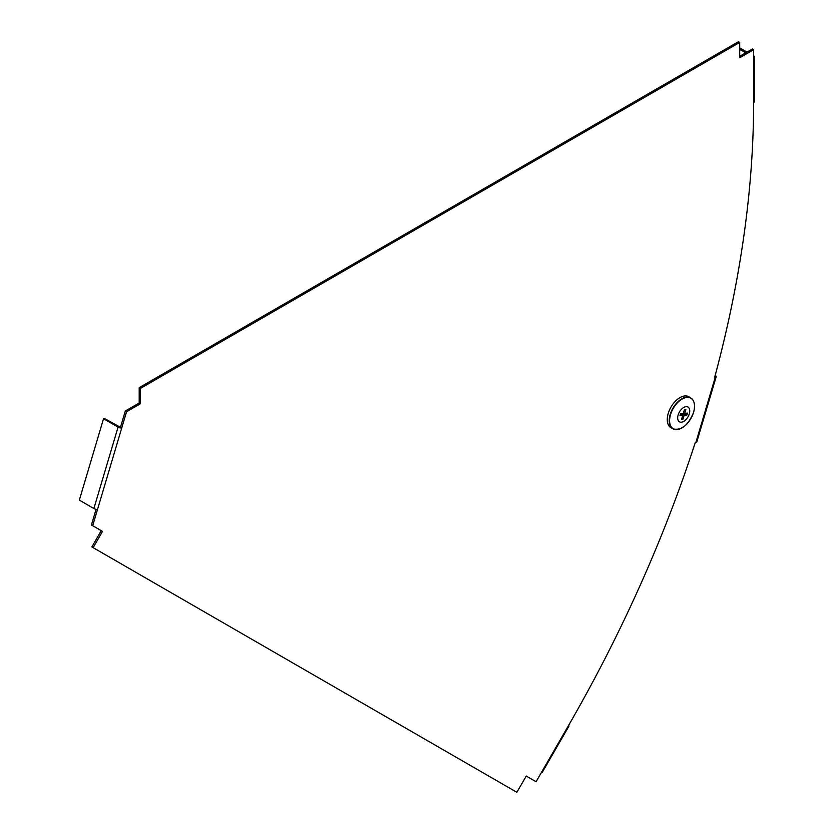 <?xml version="1.0" encoding="UTF-8"?>
<svg xmlns="http://www.w3.org/2000/svg" width="834" height="834" viewBox="0 0 834 834"><rect width="100%" height="100%" fill="white"/><g stroke="black" fill="none" stroke-linecap="round" stroke-linejoin="round"><path stroke-width="1.25" d="M118.063 427.112L93.877 508.521L79.334 500.129L103.531 418.72L118.063 427.112A2.679 0.834 16.6 0 0 121.712 428.04L126.559 411.756L125.288 411.026L120.45 427.31L121.712 428.04L92.689 525.722L102.519 531.394L93.137 547.657L516.861 792.3L526.254 776.037L536.085 781.719L541.652 772.076L542.225 772.409L541.652 772.076L568.475 725.632A893.944 516.121 -60 0 0 695.358 442.322L695.942 442.27A3.576 1.115 16.6 0 0 696.838 441.822L716.187 376.707A3.576 1.115 16.6 0 0 715.092 375.456M739.706 42.43L738.444 41.7L139.195 387.674L140.456 388.404L739.706 42.43L739.706 57.755L753.613 49.727L752.351 48.998L739.706 56.295M695.942 442.27L715.291 377.145L714.707 377.208A893.944 516.121 120 0 0 753.613 102.613L753.613 49.727M102.519 531.394L101.258 530.664L91.876 546.927L93.137 547.657M92.689 525.722L91.427 524.993L96.077 509.324M125.288 411.026L139.195 402.999L139.195 387.674M126.559 411.756L140.456 403.729L140.456 388.404M139.195 402.999L140.456 403.729M753.613 58.818A3.576 2.064 0 0 0 754.666 57.358L754.666 101.154A3.576 2.064 180 0 1 753.613 102.613M754.666 57.358A3.576 2.064 0 0 0 753.613 55.899M739.706 49.331L745.742 52.813M739.706 47.872L747.003 52.083M103.531 418.72L104.698 418.605L120.45 427.31M93.877 508.521A2.679 0.834 16.6 0 0 97.526 509.438M715.291 377.145A3.576 1.115 16.6 0 0 716.187 376.707M542.225 772.409L569.038 725.955L568.475 725.632M677.959 429.447A17.827 10.3 -60 0 1 673.028 428.864L671.089 427.8A17.879 10.321 -60 0 1 670.974 407.086A17.879 10.321 -60 0 1 688.967 396.828L690.854 397.974A17.827 10.3 -60 0 1 693.825 401.957M682.045 417.678L683.004 419.148A5.369 3.096 -60 0 1 681.566 419.293L682.692 415.509L679.981 415.78A5.369 3.096 -60 0 1 680.575 413.779L683.286 413.508L684.412 409.734A5.369 3.096 -60 0 1 685.277 409.546A5.369 3.096 -60 0 1 685.85 409.588L684.724 413.372L687.435 413.101A5.369 3.096 -60 0 1 686.841 415.103L682.598 413.581M685.85 409.588L684.578 409.671M686.841 415.103L684.13 415.374L683.004 419.148M689.28 413.893A8.528 4.921 -60 0 1 678.928 421.441A8.528 4.921 -60 0 1 682.921 407.993A8.528 4.921 -60 0 1 689.28 413.893M683.536 412.684L684.724 413.372M680.408 414.196L682.692 415.509M681.253 413.716L684.13 415.374M693.575 412.34A17.639 10.185 -60 0 1 672.162 427.957A17.639 10.185 -60 0 1 680.429 400.153A17.639 10.185 -60 0 1 693.575 412.34M673.028 428.864A17.827 10.3 -60 0 1 672.913 408.212A17.827 10.3 -60 0 1 690.854 397.974C694.534 400.633 695.441 405.407 693.586 412.319C688.279 425.257 681.43 430.761 673.028 428.864"/></g></svg>
